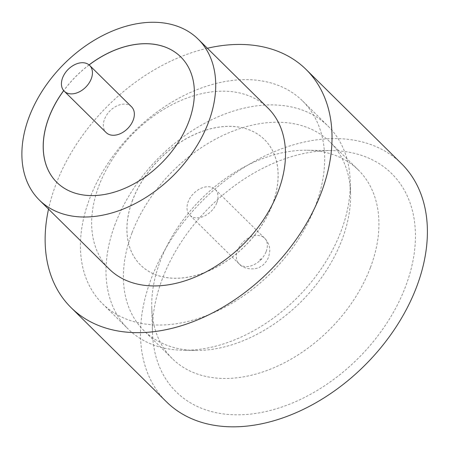 <?xml version="1.0" encoding="UTF-8"?>
<svg xmlns="http://www.w3.org/2000/svg" width="449" height="449" viewBox="0 0 449 449"><rect width="100%" height="100%" fill="white"/><g stroke="black" fill="none" stroke-linecap="round" stroke-linejoin="round"><path stroke-width="0.34" stroke-dasharray="2.25 1.68" d="M131.557 106.817A18.083 12.493 -45.4 0 0 117.15 105.807A18.083 12.493 -45.4 0 0 104.51 119.226A18.083 12.493 -45.4 0 0 106.138 132.556M162.375 278.79A153.362 105.958 -45.4 0 0 152.48 332.658A153.362 105.958 -45.4 0 0 260.066 412.71A153.362 105.958 -45.4 0 0 405.526 286.636A153.362 105.958 -45.4 0 0 332.226 150.623A153.362 105.958 -45.4 0 0 162.375 278.79M370.358 267.727A132.477 91.529 134.6 0 1 277.768 366.019A132.477 91.529 134.6 0 1 172.259 358.611A132.477 91.529 134.6 0 1 151.773 307.481A132.477 91.529 134.6 0 1 160.321 260.953A132.477 91.529 134.6 0 1 307.043 150.235A132.477 91.529 134.6 0 1 358.425 170.076A132.477 91.529 134.6 0 1 370.358 267.727M115.219 223.95A142.428 98.398 -45.4 0 0 128.055 328.937A142.428 98.398 -45.4 0 0 183.293 350.265A142.428 98.398 -45.4 0 0 341.027 231.235A142.428 98.398 -45.4 0 0 350.22 181.211A142.428 98.398 -45.4 0 0 328.197 126.248A142.428 98.398 -45.4 0 0 214.768 118.278A142.428 98.398 -45.4 0 0 115.219 223.95M131.972 232.958A132.477 91.529 -45.4 0 0 143.904 330.61A132.477 91.529 -45.4 0 0 195.287 350.45A132.477 91.529 -45.4 0 0 342.009 239.732A132.477 91.529 -45.4 0 0 350.557 193.205A132.477 91.529 -45.4 0 0 330.071 142.075A132.477 91.529 -45.4 0 0 224.562 134.666A132.477 91.529 -45.4 0 0 131.972 232.958M268.002 108.114A113.036 78.098 -45.4 0 0 177.978 101.788A113.036 78.098 -45.4 0 0 98.976 185.656A113.036 78.098 -45.4 0 0 109.158 268.979M207.376 48.245A167.297 115.584 -45.4 0 0 55.968 184.27A167.297 115.584 -45.4 0 0 48.531 209.111M401.496 163.672A167.297 115.584 -45.4 0 0 268.261 154.316A167.297 115.584 -45.4 0 0 151.335 278.436A167.297 115.584 -45.4 0 0 166.405 401.76M56.877 182.406A88.167 60.912 -45.4 0 0 56.9 182.429A88.167 60.912 -45.4 0 0 127.118 187.356A88.167 60.912 -45.4 0 0 188.743 121.943A88.167 60.912 -45.4 0 0 180.795 56.95A88.167 60.912 -45.4 0 0 180.773 56.928M315.439 205.973A142.428 98.398 134.6 0 1 215.896 311.64A142.428 98.398 134.6 0 1 102.467 303.676A142.428 98.398 134.6 0 1 89.637 198.683A142.428 98.398 134.6 0 1 189.181 93.016A142.428 98.398 134.6 0 1 302.609 100.98A142.428 98.398 134.6 0 1 315.439 205.973M132.601 200.024A88.167 60.912 -45.4 0 0 140.543 265.022A88.167 60.912 -45.4 0 0 210.761 269.95A88.167 60.912 -45.4 0 0 272.386 204.536A88.167 60.912 -45.4 0 0 264.444 139.544A88.167 60.912 -45.4 0 0 194.221 134.61A88.167 60.912 -45.4 0 0 132.601 200.024M132.646 200.074A88.167 60.912 -45.4 0 0 140.588 265.067A88.167 60.912 -45.4 0 0 210.811 270.001A88.167 60.912 -45.4 0 0 272.431 204.581A88.167 60.912 -45.4 0 0 264.489 139.588A88.167 60.912 -45.4 0 0 194.271 134.655A88.167 60.912 -45.4 0 0 132.646 200.074M216.828 202.746A18.083 12.493 -45.4 0 0 215.2 189.411A18.083 12.493 -45.4 0 0 200.798 188.4A18.083 12.493 -45.4 0 0 188.153 201.82A18.083 12.493 -45.4 0 0 189.787 215.15A18.083 12.493 -45.4 0 0 204.188 216.165A18.083 12.493 -45.4 0 0 216.828 202.746M89.059 64.903A88.167 60.912 -45.4 0 0 63.691 90.591M89.11 64.948A88.167 60.912 -45.4 0 0 63.736 90.642M259.971 259.724A0.904 0.623 134.6 0 1 260.987 258.966A0.904 0.623 134.6 0 1 261.408 259.769A0.904 0.623 134.6 0 1 260.392 260.527A0.904 0.623 134.6 0 1 259.971 259.724M266.19 251.485A18.083 12.493 -45.4 0 0 264.556 238.15A18.083 12.493 -45.4 0 0 250.155 237.139A18.083 12.493 -45.4 0 0 237.515 250.559A18.083 12.493 -45.4 0 0 239.143 263.889A18.083 12.493 -45.4 0 0 253.545 264.899A18.083 12.493 -45.4 0 0 266.19 251.485M151.773 307.481L152.48 332.658M195.287 350.45L183.293 350.265M172.259 358.611L143.904 330.61M102.467 303.676L128.055 328.937M215.2 189.411L264.556 238.15C268.126 241.91 269.877 246.192 269.804 250.991L268.631 257.142C266.19 262.216 263.411 265.415 260.285 266.734C257.092 269.58 244.593 270.393 239.143 263.889L189.787 215.15M302.609 100.98L328.197 126.248M358.425 170.076L330.071 142.075M350.557 193.205L350.22 181.211M307.043 150.235L332.226 150.623"/><path stroke-width="0.67" d="M91.27 78.766A18.083 12.493 -45.4 0 0 89.643 65.431A18.083 12.493 -45.4 0 0 75.236 64.42A18.083 12.493 -45.4 0 0 62.596 77.84A18.083 12.493 -45.4 0 0 64.224 91.169A18.083 12.493 -45.4 0 0 78.631 92.18A18.083 12.493 -45.4 0 0 91.27 78.766M64.224 91.169L106.138 132.556A18.083 12.493 -45.4 0 0 120.545 133.572A18.083 12.493 -45.4 0 0 133.185 120.152A18.083 12.493 -45.4 0 0 131.557 106.817L89.643 65.431M39.377 200.074L109.158 268.979A113.036 78.098 -45.4 0 0 199.188 275.304A113.036 78.098 -45.4 0 0 278.189 191.437A113.036 78.098 -45.4 0 0 268.002 108.114L198.222 39.209A113.036 78.098 -45.4 0 0 108.198 32.884A113.036 78.098 -45.4 0 0 29.196 116.751A113.036 78.098 -45.4 0 0 39.377 200.074A113.036 78.098 -45.4 0 0 129.402 206.4A113.036 78.098 -45.4 0 0 208.409 122.532A113.036 78.098 -45.4 0 0 198.222 39.209M48.531 209.111A167.297 115.584 -45.4 0 0 71.037 307.587A167.297 115.584 -45.4 0 0 204.273 316.949A167.297 115.584 -45.4 0 0 321.198 192.829A167.297 115.584 -45.4 0 0 306.128 69.505A167.297 115.584 -45.4 0 0 207.376 48.245M71.037 307.587L166.405 401.76A167.297 115.584 -45.4 0 0 299.64 411.116A167.297 115.584 -45.4 0 0 416.565 286.995A167.297 115.584 -45.4 0 0 401.496 163.672L306.128 69.505M63.691 90.591A88.167 60.912 -45.4 0 0 48.907 117.385A88.167 60.912 -45.4 0 0 56.849 182.384A88.167 60.912 -45.4 0 0 127.073 187.312A88.167 60.912 -45.4 0 0 188.692 121.898A88.167 60.912 -45.4 0 0 180.751 56.905A88.167 60.912 -45.4 0 0 89.059 64.903M63.736 90.642A88.167 60.912 -45.4 0 0 48.958 117.436A88.167 60.912 -45.4 0 0 56.877 182.406M180.773 56.928A88.167 60.912 -45.4 0 0 89.11 64.948"/></g></svg>
